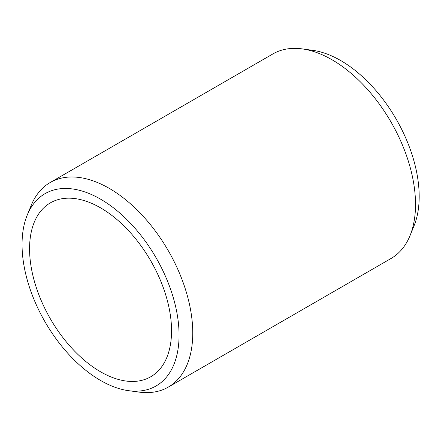 <?xml version="1.0" encoding="UTF-8"?>
<svg xmlns="http://www.w3.org/2000/svg" width="441" height="441" viewBox="0 0 441 441"><rect width="100%" height="100%" fill="white"/><g stroke="black" fill="none" stroke-linecap="round" stroke-linejoin="round"><path stroke-width="0.66" d="M22.05 244.49A111.027 64.099 -120 0 0 128.574 390.676A111.027 64.099 -120 0 0 156.07 257.764A111.027 64.099 -120 0 0 27.221 215.125A111.027 64.099 -120 0 0 22.05 244.49M29.569 248.829A100.399 57.964 -120 0 0 73.393 349.867A100.399 57.964 -120 0 0 150.756 376.763A100.399 57.964 -120 0 0 150.756 260.835A100.399 57.964 -120 0 0 50.362 202.871A100.399 57.964 -120 0 0 29.569 248.829M128.574 390.676L139.036 392.104A118.116 68.195 -120 0 0 168.297 387.093L391.051 258.487A118.116 68.195 -120 0 0 410.02 235.654L414.016 225.875A111.027 64.099 -120 0 0 396.189 119.136A111.027 64.099 -120 0 0 312.663 50.324L302.195 48.896A118.116 68.195 -120 0 0 272.94 53.907L50.18 182.513A118.116 68.195 -120 0 0 31.217 205.346L27.221 215.125M410.02 235.654A118.116 68.195 -120 0 0 391.057 122.096A118.116 68.195 -120 0 0 302.195 48.896M168.297 387.093A118.116 68.195 -120 0 0 168.297 250.709A118.116 68.195 -120 0 0 50.18 182.513"/></g></svg>
